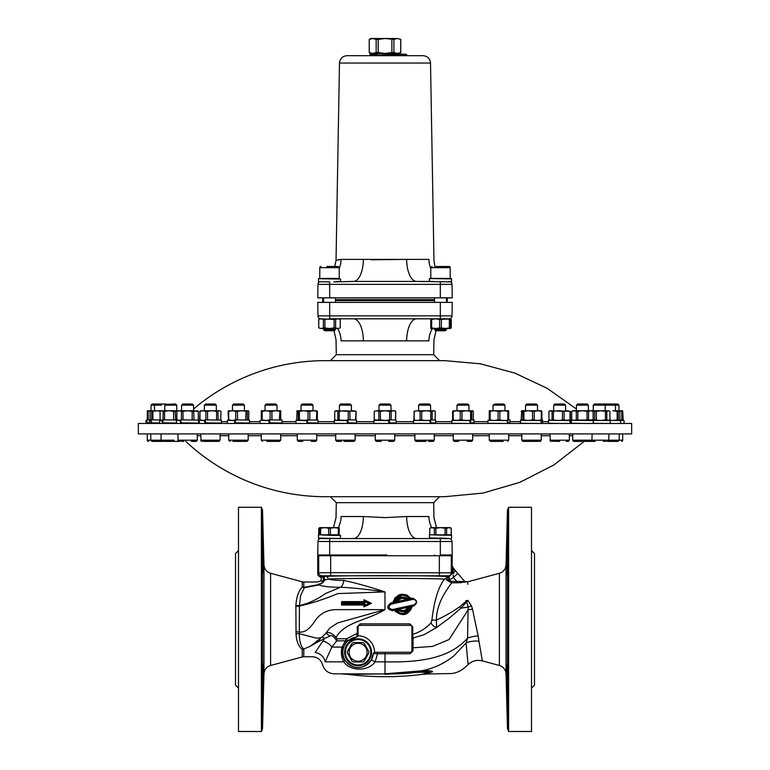 <?xml version="1.0" encoding="UTF-8"?>
<svg xmlns="http://www.w3.org/2000/svg" width="770" height="770" viewBox="0 0 770 770"><rect width="100%" height="100%" fill="white"/><g stroke="black" fill="none" stroke-linecap="round" stroke-linejoin="round"><path stroke-width="1.16" d="M347.578 420.025L343.728 420.458L347.463 420.458L347.694 419.852L348.213 422.855L347.405 422.855L351.389 423.057M270.395 422.855C279.26 422.98 279.664 423.096 271.627 423.221M277.595 423.048L276.988 423.096M205.426 420.025L202.914 420.458L199.969 419.862L199.969 411.334L202.914 410.747L205.869 411.334L205.869 419.862L205.157 419.852L205.629 422.855L216.341 423.144M162.98 420.025L161.642 420.458L160.073 419.862L160.073 411.334L161.642 410.747L163.211 411.334L162.903 422.855L176.503 423.067M181.104 420.025L179.15 420.458L176.859 419.862L176.859 411.334L179.15 410.747L181.451 411.334L181.451 419.862L180.748 419.852L181.171 422.855L193.549 423.163M235.206 420.025L232.213 420.458L228.7 419.862L228.7 411.334L232.213 410.747L235.736 411.334L235.736 419.862L235.023 419.852L235.533 422.855L244.437 423.125M307.143 420.458L307.557 422.855L313.005 423.077M388.908 420.025L385 420.458L388.667 420.458L389.129 419.852L389.61 422.855L388.85 422.855L390.977 423.038M452.798 571.706A5.977 3.523 139 0 0 452.866 567.779L454.531 569.704L452.106 565.912L452.106 573.621L451.307 572.822L451.307 555.757L452.269 555.757L452.106 565.912L453.309 573.621L452.106 573.621L449.122 576.615L445.994 578.203L448.275 576.615C442.086 575.527 346.346 575.325 325.7 576.355A2.676 2.483 -92.5 0 1 328.174 579.03C347.02 578.049 433.375 578.164 444.483 579.184L445.994 578.203M448.313 575.806A2.993 2.993 135 0 0 451.307 572.822L330.657 572.668L318.693 572.822L317.731 573.785L317.731 555.757L318.693 555.757L318.693 572.822A2.993 2.993 45 0 0 321.687 575.806L448.313 575.806L449.122 576.615L449.122 579.29A5.669 5.669 45 0 0 453.318 577.423L456.774 581.389L451.644 581.389L447.899 579.29L447.486 577.615M451.307 555.757L318.693 555.757M263.475 561.243L263.273 572.187L262.907 555.757C262.859 545.324 263.003 545.324 263.34 555.757L263.475 561.243M263.378 557.249L263.273 572.187M262.907 555.757C262.859 545.324 263.003 545.324 263.34 555.757M506.727 572.187L506.66 555.757C506.997 545.324 507.141 545.324 507.093 555.757L506.525 574.699M506.429 572.996L506.66 555.757C506.997 545.324 507.141 545.324 507.093 555.757M507.469 728.632L506.034 673.904L506.034 564.853L507.469 510.135L507.469 728.632L508.614 731.5L508.614 507.266L531.502 507.266L531.502 731.5L508.614 731.5M506.727 685.348L506.525 664.067C507.084 665.511 507.372 706.514 506.727 685.348L506.997 690.873M263.273 685.348C262.628 706.514 262.917 665.511 263.475 664.067L262.974 690.969M263.494 676.445L263.513 664.269M440.315 555.006L452.24 555.006A1.492 1.492 0 0 0 452.24 554.978L452.009 541.493L452.24 554.978L440.315 554.978L440.315 541.493L452.009 541.493A2.993 2.993 0 0 0 449.016 538.557L320.984 538.557A2.993 2.993 0 0 0 317.991 541.493A2.993 2.993 0 0 1 320.984 538.557L323.15 538.557M447.341 555.006L447.341 555.757M335.479 555.757L335.479 555.006M340.099 538.423L335.479 538.413M318.299 584.651A5.977 1.973 -98 0 0 318.78 584.969C323.881 586.615 331.148 587.366 340.571 587.221L325.344 593.593C317.028 599.551 308.404 603.536 299.443 605.547L300.666 595.547L304.362 587.731L318.78 584.969L322.649 582.361A5.977 5.534 147 0 1 318.78 584.035C316.72 581.34 316.72 581.34 318.78 584.035L318.299 584.651L303.794 587.385A5.977 5.121 0 0 1 302.244 587.212C298.616 590.821 296.498 596.875 295.873 605.374L296.046 633.941C296.402 641.054 298.471 646.232 302.244 649.476L302.244 656.964L270.597 665.482L270.597 573.284C266.536 571.937 264.322 569.126 263.966 564.853L263.966 673.904L262.531 728.632L262.531 510.135L261.386 507.266L261.386 731.5L238.498 731.5L238.498 507.266L261.386 507.266M364.816 55.69L360.331 55.69M451.249 528.239L451.249 534.823L446.61 534.823L446.61 528.239L448.91 527.643L451.249 528.239L450.209 527.643L430.776 527.643L429.747 528.239L429.785 534.823L429.747 528.239M446.61 534.823L429.785 534.823M435.897 534.823L435.897 528.239L434.376 528.239L434.376 534.823M446.61 528.239L445.089 528.239L445.089 534.823M451.21 528.239L451.21 534.823M435.897 528.239L440.498 527.643L445.089 528.239M429.785 528.239L432.086 527.643L434.376 528.239M433.019 534.909L440.498 535.092L433.019 534.909M446.475 538.394L429.439 537.903L429.429 534.909M446.475 538.326L440.498 538.086M451.557 538.269L451.557 535.285L440.498 535.092M432.124 537.98L434.915 538.557M330.417 496.698L336.298 502.675L433.703 502.675L439.583 496.698M439.583 360.658L433.703 354.681L336.298 354.681L330.417 360.658M370.803 53.448L369.225 52.543L369.273 39.405L372.719 38.5L376.164 39.405L376.164 52.543L378.176 52.543L378.176 39.405L385.029 38.5L397.32 38.5L400.775 39.405L400.775 52.543L397.32 53.448L393.903 52.543L393.903 39.405L397.32 38.5L400.775 39.405M400.727 39.405L400.727 52.543M369.225 52.543L369.225 39.405L370.803 38.5L385.029 38.5L393.903 39.405M391.892 39.405L391.892 52.543L393.903 52.543M376.164 39.405L378.176 39.405M391.892 52.543L385.029 53.448L378.176 52.543M376.164 52.543L372.719 53.448L369.273 52.543M452.24 297.846L452.009 284.361L452.24 297.846L329.685 297.846L329.685 284.361L452.009 284.361A2.993 2.993 90 0 0 450.623 281.897L450.7 281.936A2.993 2.993 90 0 1 452.009 284.361L452.24 297.846A1.492 1.492 -90 0 1 452.24 297.875A1.492 1.492 -90 0 0 452.24 297.846A1.492 1.492 -90 0 1 452.24 297.875A1.492 1.492 -90 0 0 452.24 297.846M432.644 278.432L429.429 278.528L429.429 281.425L416.541 281.425L433.76 281.435M340.561 281.425L336.557 281.425L340.571 281.425L340.571 279.087L318.443 278.711L318.443 281.704L329.502 281.887M371.381 259.798L406.637 259.394L363.363 259.394A22.426 9.914 -90 0 1 353.459 281.425L333.785 281.936M337.972 259.798L341.091 259.394A22.426 20.116 -90 0 1 339.224 268.451M363.363 259.394L341.091 259.394L336.038 260.481L334.681 266.478L338.02 266.478L326.913 266.478M353.459 281.425L416.541 281.425A22.426 9.914 -90 0 1 406.637 259.394L428.909 259.394A22.426 20.116 -90 0 0 430.776 268.451A22.426 20.116 90 0 1 428.909 259.394L428.919 259.394M428.909 259.394C435.628 260.626 435.628 260.626 428.909 259.394M449.016 281.425L450.142 281.647M434.896 266.478L433.962 260.481L430.517 63.034L339.483 63.034L336.038 260.481M390.929 55.69L379.995 55.69L391.593 55.69L390.881 54.795L406.656 54.795L405.857 54.198L389.957 54.198L405.857 54.198L407.455 55.69L400.698 55.69L423.048 55.69L346.952 55.69C342.477 56.114 339.984 58.568 339.483 63.034M317.76 297.846A1.492 1.492 -90 0 0 317.76 297.875L329.685 297.875L317.76 297.846L317.991 284.361L329.685 284.361L329.685 281.897M329.685 297.875L452.24 297.875M370.052 55.094L369.456 55.69L372.439 55.69L373.036 54.795L374.538 54.795L375.134 55.69L378.128 55.69L377.521 55.094L370.052 55.094L370.052 53.448L399.948 53.448L399.948 54.198L405.857 54.198M379.995 55.69L382.276 54.795L390.881 54.795L390.159 54.198L382.276 54.795M391.314 55.69L407.455 55.69M372.439 55.69L369.456 55.69M378.128 55.69L375.134 55.69M373.941 54.198L374.538 54.795L373.642 54.198L376.925 54.198L377.521 54.795L376.925 54.198M370.052 54.795L370.649 54.198L373.642 54.198L370.649 54.198L370.052 54.795L373.036 54.795L373.642 54.198L373.036 54.795M377.521 55.094L374.538 54.795M323.525 299.665L322.659 299.665L322.659 297.875L447.341 297.875L447.341 299.665L446.475 299.665M434.521 299.665L335.479 299.665M440.315 302.36L440.315 315.864L329.685 315.864L329.685 302.389L317.76 302.36A1.492 1.492 0 0 0 317.76 302.389L452.24 302.389A1.492 1.492 0 0 1 452.24 302.389L322.659 302.36L322.659 300.56L323.525 300.117M335.479 300.117L434.521 300.117M446.475 300.117L447.341 299.665M319.3 281.936A2.993 2.993 -90 0 0 317.991 284.361A2.993 2.993 -90 0 1 319.608 281.762L318.453 281.887M444.983 266.478L449.016 266.478L450.209 267.671L450.209 278.432L430.776 278.432L430.776 267.671L450.209 267.671A1.194 1.194 -90 0 0 449.016 266.478L436.012 266.478M434.646 278.586L451.557 278.711L451.557 281.704M448.91 328.521L450.209 328.521L450.209 318.809L451.249 319.396L451.249 327.924L451.249 319.396M451.21 327.924L450.209 328.328M450.209 319.001L451.21 319.396M429.429 278.528L451.557 278.904L451.557 281.887L416.541 281.425M450.614 281.897L440.315 281.704L440.315 297.875M434.521 329.608L435.666 330.753L445.329 330.753L446.475 329.608L434.521 329.608L434.521 328.521M434.521 302.36L434.521 297.875M451.547 281.887L450.7 281.936M434.472 278.48L440.498 278.711M341.091 340.841A22.426 20.116 -90 0 0 337.558 328.521A22.426 20.116 90 0 1 341.091 340.841C334.373 339.599 334.373 339.599 341.091 340.841L406.637 340.841A22.426 9.914 90 0 1 416.541 318.809L430.776 318.809L416.541 318.809L430.776 318.809L430.776 327.924L431.662 327.924L431.662 319.396L435.637 318.809L439.612 319.396L439.612 327.924L441.374 327.924L441.374 319.396L450.209 318.809M430.776 319.396L431.662 319.396M430.776 327.924L430.776 328.521L435.637 328.521L431.662 327.924M323.39 327.924L321.09 328.521L318.751 327.924L318.79 319.396L321.09 318.809L323.39 319.396L323.39 327.924L324.911 327.924L324.911 319.396L329.502 318.809L445.358 318.809L450.209 319.396M449.333 319.396L449.333 327.924L450.209 327.924M439.612 319.396L441.374 319.396M449.333 327.924L445.358 328.521L450.209 328.521L451.249 327.924M439.612 327.924L435.637 328.521L445.358 328.521L441.374 327.924M445.358 318.809L447.332 318.809M332.091 266.478L334.681 266.478M320.031 266.949L319.791 267.671A1.194 1.194 90 0 1 320.984 266.478L319.791 267.671L339.224 267.671L338.02 266.478M329.502 330.753L334.334 330.753L335.479 329.608L323.525 329.608L324.671 330.753L329.502 330.753M339.224 267.671L339.224 278.432L319.791 278.432L319.791 267.671M335.479 278.971L318.443 278.711M337.587 279L337.655 278.432M323.525 278.663L329.502 278.904M318.751 327.924L318.751 319.396L319.791 318.809L334.103 319.396L334.103 327.924L335.624 327.924L335.624 319.396L337.914 318.809L340.253 319.396L340.253 327.924L337.914 328.521L340.253 327.924M340.215 319.396L340.215 327.924M334.103 319.396L335.624 319.396M323.39 319.396L324.911 319.396M334.103 327.924L329.502 328.521L337.914 328.521L335.624 327.924M318.79 327.924L321.09 328.521L329.502 328.521L324.911 327.924M334.17 318.809L336.346 318.809M452.24 302.389L452.009 315.864L440.315 315.864L440.315 318.809M317.76 302.389L317.991 315.864A2.993 2.993 0 0 0 320.984 318.809L320.984 318.809M449.786 318.703A2.993 2.993 0 0 0 452.009 315.864A2.993 2.993 0 0 1 449.016 318.809L449.016 318.809M428.919 340.841L428.909 340.841C435.628 339.599 435.628 339.599 428.909 340.841A22.426 20.116 90 0 1 432.442 328.521M363.363 340.841A22.426 9.914 90 0 0 353.459 318.809L339.224 318.809L340.253 319.396M446.85 302.36L447.341 300.56L446.475 300.56M322.659 300.56L323.525 300.56M335.479 300.56L434.521 300.56M607.751 441.393L618.031 441.393L619.224 440.19L572.716 440.19L572.716 433.914M608.675 404.019L594.392 404.019L593.247 405.164L618.955 405.164L617.809 404.019L608.675 404.019M619.378 420.372L618.281 419.862L618.281 411.334L617.155 411.334L617.155 419.862L613.546 420.439M618.281 419.862L617.155 419.862M608.945 410.747L572.716 410.747L571.687 411.334L571.715 419.862L571.687 411.334M618.281 411.334L619.08 410.747L612.833 410.747L617.155 411.334M623.19 420.507L622.689 410.747L619.08 410.747L619.879 411.334L619.879 419.852M617.829 410.747L619.879 411.334M611.688 420.41L610.283 420.247M619.08 420.458L615.49 420.458M619.763 420.025L620.331 419.852L620.312 420.555M610.283 420.401L620.572 420.574L620.572 423.452L613.055 423.452M589.81 441.393L578.693 441.393L589.81 441.393M580.012 404.019L577.596 404.019L576.451 405.164L588.415 405.164L587.269 404.019L580.012 404.019M577.837 419.862L577.837 411.334L576.316 411.334L576.316 419.862L575.055 420.333L581.263 420.42L576.316 419.862M584.854 420.458L592.804 420.025L590.85 420.458L588.55 419.862L588.55 411.334L587.029 411.334L587.029 419.862L581.263 420.42M588.55 419.862L587.029 419.862M571.715 411.334L574.016 410.747L576.316 411.334M577.837 411.334L582.428 410.747L587.029 411.334M588.55 411.334L590.85 410.747L593.141 411.334L593.141 419.852M592.149 410.747L593.141 411.334M572.572 420.218L571.715 419.862M572.774 420.276L575.055 420.333M592.804 420.025L593.497 419.871L593.343 422.884L593.381 419.852L571.532 420.228L593.266 420.593L593.352 423.452L583.872 423.452M572.264 420.199L571.369 420.247L571.369 423.24L582.428 423.423M521.819 433.914L541.252 433.914L541.252 440.19L521.819 440.19L521.819 433.914M537.017 441.393L531.56 441.393L537.017 441.393C542.147 441.046 539.106 442.307 541.252 440.19M527.286 441.393L531.56 441.393L527.286 441.393M527.835 404.019L526.709 404.019L525.563 405.164L537.518 405.164L536.372 404.019L527.835 404.019M522.329 420.333L527.113 420.42L523.898 419.862L523.898 411.334L522.772 411.334L522.772 419.862L521.175 419.862L521.675 410.833M523.898 419.862L522.772 419.862M534.264 419.862L534.264 411.334L532.532 411.334L532.532 419.862L528.923 420.439L537.787 420.458L532.532 419.862M521.175 411.334L521.973 410.747L522.772 411.334M523.898 411.334L528.22 410.747L521.973 410.747M534.264 411.334L537.787 410.747L528.22 410.747L532.532 411.334M541.406 410.833L537.787 410.747L541.3 411.334L541.3 419.852L537.787 420.458L540.781 420.025M541.897 419.881L541.907 411.334L541.3 411.334M541.907 411.334L541.108 410.747M527.113 420.42L528.923 420.439M521.492 420.237L520.472 420.285L520.472 423.279L541.204 423.452L540.954 420.593L530.694 420.458M541.531 422.855L542.6 422.903L542.6 419.91L541.3 419.852L541.156 422.855M520.472 420.285L531.541 420.478M542.6 422.903L541.166 422.961M458.429 404.019L456.995 405.164L468.949 405.164L467.804 404.019L458.429 404.019M453.203 419.862L453.203 411.334L452.606 411.334L452.606 419.862L455.83 420.42L452.606 419.862M461.981 419.862L461.981 411.334L460.248 411.334L460.248 419.862L457.303 420.439L466.293 420.458L460.248 419.862M471.76 419.881L471.74 411.334L472.539 410.747L473.338 411.334L473.252 419.987M453.405 410.747L452.606 411.334M453.203 411.334L456.726 410.747L453.106 410.833M461.981 411.334L466.293 410.747L456.726 410.747L460.248 411.334M472.838 410.833L466.293 410.747L470.614 411.334L470.614 419.862M471.74 411.334L470.614 411.334M472.539 410.747L473.338 411.334M455.83 420.42L457.303 420.439M469.498 420.458L466.293 420.458L469.498 420.458M471.74 419.862L470.903 419.862M469.969 420.025L474.031 419.958L474.031 422.942L470.162 423.048M459.834 420.458C455.118 420.372 455.147 420.285 459.911 420.199M452.972 420.276L451.913 420.333L451.913 423.317L470.22 423.452L469.825 420.593L459.95 420.458M470.364 419.852L470.749 422.855L470.133 422.855M451.913 420.333L462.972 420.516M470.749 422.855L474.031 422.942M394.721 433.914L394.721 440.19L375.279 440.19L375.279 433.914M390.977 405.164L389.832 404.019L380.168 404.019L379.023 405.164L390.977 405.164L390.977 410.747M390.977 422.932L390.977 423.452M375.125 420.372L374.249 419.862L374.249 411.334L376.588 410.747L374.249 411.334L374.249 419.862L385 420.458L380.409 419.862L376.963 420.439M380.409 419.862L380.409 411.334L378.878 411.334L378.878 419.862M391.16 419.881L391.122 411.334L393.412 410.747L395.713 411.334L395.462 419.987M380.409 411.334L385 410.747L376.588 410.747L378.878 411.334M395.578 419.958L395.751 411.334L394.721 410.747L385 410.747L389.591 411.334L389.591 419.862M391.122 411.334L389.591 411.334M391.122 419.862L389.822 419.862M375.038 420.314L373.941 420.372L373.941 423.365L376.867 423.452L388.946 423.452L388.475 420.593L380.159 420.458M389.129 419.852L396.059 419.997L396.059 422.99L390.977 423.105M373.941 420.372L385 420.555M389.61 422.855L396.059 422.99M311.86 404.019L302.196 404.019L301.051 405.164L313.005 405.164L311.86 404.019M297.162 420.372L296.662 419.862L297.162 410.833M299.386 419.862L299.386 411.334L298.26 411.334L298.26 419.862L297.586 420.439L303.707 420.458L298.26 419.862M317.288 420.016L317.394 411.334L316.797 411.334L316.412 419.987M317.394 419.862L316.797 419.862M296.662 411.334L297.461 410.747L298.26 411.334M299.386 411.334L303.707 410.747L297.461 410.747M309.819 419.881L309.752 411.334L313.275 410.747L303.707 410.747L308.019 411.334L308.019 419.862M309.752 411.334L308.019 411.334M317.394 411.334L316.595 410.747M316.894 410.833L313.275 410.747L316.797 411.334M297.586 420.439L296.662 419.862M307.394 420.458L303.707 420.458L307.394 420.458M309.752 419.862L308.144 419.862M307.374 420.025L318.087 420.035L318.087 423.028L313.005 423.144M297.133 420.353L295.969 420.41L295.969 423.404L296.816 423.452L307.201 423.452L306.624 420.593C298.673 420.468 298.635 420.353 306.498 420.237M307.394 419.852L307.557 422.855M295.969 420.41L306.701 420.593M307.923 422.855L318.087 423.028M232.983 441.393L246.978 441.393L232.983 441.393M243.291 404.019L233.628 404.019L232.482 405.164L244.437 405.164L243.291 404.019M248.325 410.833L248.825 411.334L248.643 420.102M247.343 420.016L247.228 411.334L248.027 410.747L248.825 411.334M228.7 411.334L228.093 411.334L228.594 420.372M228.7 419.862L228.093 419.862M247.228 411.334L246.102 411.334L245.63 419.987M247.228 419.862L246.102 419.862M228.892 410.747L228.093 411.334M237.468 419.862L235.832 419.862L237.545 419.881L237.468 411.334L241.78 410.747L228.594 410.833M237.468 411.334L235.736 411.334M248.027 410.747L241.78 410.747L246.102 411.334M228.757 420.439L231.635 420.458M237.545 419.881L238.459 419.891M235.129 420.458L232.213 420.458M234.84 423.452L234.369 420.593L235.832 420.593M236.207 422.855L236.303 423.452M231.895 420.458L235.148 420.574M235.023 419.852L249.519 420.083L249.519 423.067L244.437 423.192M228.632 420.401L234.369 420.593M238.459 422.884L249.528 423.067M227.4 423.442L227.4 420.458M192.404 404.019L182.731 404.019L181.585 405.164L193.549 405.164L192.404 404.019M194.011 420.016L193.684 411.334L197.284 410.747L198.314 411.334L198.285 419.862L197.746 420.102M198.314 411.334L198.285 419.862M182.971 419.862L181.528 419.862L183.048 419.881L182.971 411.334L187.572 410.747L198.285 411.334M176.859 419.862L176.859 411.334M193.684 411.334L192.163 411.334L192.163 419.862L191.663 419.987M193.684 419.862L192.163 419.862M192.163 411.334L187.572 410.747L147.311 410.747L147.311 419.862L150.15 419.91M182.971 411.334L181.451 411.334M180.825 420.458L176.821 419.862M183.048 419.881L187.562 419.939M187.572 410.747L194.406 410.747M180.594 423.452L180.209 420.593L180.844 420.593M183.337 422.874L183.414 423.452M180.748 419.852L198.631 420.122L198.631 423.115L193.549 423.231M177.812 420.439L180.209 420.593M187.572 422.923L198.631 423.115M174.097 440.19L150.776 440.19L151.969 441.393L162.249 441.393M165.319 404.019L152.191 404.019L151.045 405.164L161.527 405.164M151.594 420.025L150.92 420.458L150.121 419.862L150.121 411.334L150.92 410.747L151.719 411.334L151.719 419.862L161.007 419.987M150.121 411.334L150.92 410.747M152.922 419.881L152.845 411.334L151.719 411.334M152.845 411.334L157.167 410.747L160.073 411.334M150.997 423.452L150.747 420.593L149.428 420.536L150.622 420.372M150.92 420.458L150.121 419.862M152.845 419.862L151.777 419.862M159.708 422.961L151.392 422.855L151.103 419.852L151.719 419.862M154.789 422.903L154.837 423.452M151.103 419.852L160.227 419.977M183.828 441.393L178.14 440.979L177.851 433.914M620.466 420.458L622.689 420.025M620.312 420.458L624.037 420.555L624.037 423.452M622.689 411.334L621.813 411.334L621.813 419.862L620.322 420.218M622.689 419.862L621.813 419.862M619.398 410.833L621.813 411.334M619.224 433.914L619.224 440.19L622.689 440.19A1.194 1.194 0 0 1 621.496 441.393M179.294 441.393L174.828 441.393L179.294 441.393M161.055 433.914L161.055 440.267L161.787 441.297L179.044 441.393L164.742 441.393M150.776 433.914L150.776 440.19L147.311 440.19A1.194 1.194 0 0 0 148.504 441.393M148.254 419.881L148.187 411.334L147.311 411.334M148.187 411.334L150.602 410.833M148.187 419.862L147.349 419.862M146.81 420.593L146.695 423.452M149.428 422.894L146.974 422.855L146.762 419.852L147.311 419.852M146.762 419.852L150.16 419.919M165.945 404.019L164.799 405.164L176.754 405.164L175.608 404.019L165.627 404.327M175.676 420.016L175.262 411.334L173.616 411.334L173.616 419.862L173.115 419.987M175.262 419.862L173.616 419.862M161.642 410.747L160.43 411.103M164.559 419.862L164.559 411.334L163.211 411.334M164.559 411.334L169.082 410.747L173.616 411.334M175.262 411.334L178.216 410.747M162.614 420.458L159.717 420.516L162.095 420.593L162.412 423.452M161.055 420.458L160.073 419.862M164.636 419.881L170.767 419.958M164.347 410.747L169.082 410.747M162.634 420.593L162.095 420.593M165.733 422.894L165.8 423.452M162.537 419.852L177.1 420.025M170.776 422.942L176.503 423.009M203.838 441.393L210.345 441.393L201.134 441.152L200.643 433.914M215.196 404.019L205.532 404.019L204.377 405.164L216.341 405.164L215.196 404.019M221.067 411.334L219.488 410.747L221.067 411.334L220.701 420.102M199.969 411.334L199.661 419.862L200.643 420.458L205.244 420.458M218.141 420.016L217.92 411.334L216.572 411.334L216.572 419.862L216.081 419.987M217.92 419.862L216.572 419.862M207.525 419.862L205.956 419.862L207.602 419.881L207.525 411.334L212.048 410.747L200.643 410.747L199.661 411.334M207.525 411.334L205.869 411.334M217.92 411.334L219.488 410.747L212.048 410.747L216.572 411.334M207.602 419.881L210.364 419.91M212.048 410.747L217.198 410.747M204.984 423.452L204.551 420.593L205.272 420.593M207.063 422.865L207.159 423.452M203.838 420.458L205.263 420.555M205.157 419.852L221.423 420.102L221.423 423.086L216.341 423.211M200.575 420.42L204.551 420.593M210.364 422.903L221.423 423.086M266.757 441.393L279.529 441.393L266.757 441.393M275.843 404.019L266.179 404.019L265.034 405.164L276.988 405.164L275.843 404.019M262.175 419.862L262.175 411.334L261.3 411.334L261.3 420.439L266.15 420.458L261.3 419.862M280.732 420.016L280.732 411.334L279.847 411.334L279.414 419.987M280.732 419.862L279.847 419.862M262.175 411.334L266.15 410.747L261.3 410.747L261.3 411.334M271.897 411.334L275.872 410.747L266.15 410.747L270.135 411.334L270.135 419.862L271.964 419.881L271.897 411.334L270.135 411.334M280.732 411.334L280.732 410.747L275.872 410.747L279.847 411.334M269.538 420.025L266.15 420.458L269.558 420.458M271.897 419.862L270.231 419.862M269.452 419.852L282.08 420.064L282.08 423.048L269.981 422.855L269.452 419.852L270.135 419.862M264.591 420.458L269.471 420.593L269.962 423.452M269.471 420.593L268.769 420.593L269.269 423.452M261.3 420.372L268.769 420.593M282.08 423.048L276.988 423.173M259.952 420.43L260.221 423.452M343.93 441.393L349.464 441.393L343.93 441.393M350.244 404.019L340.581 404.019L339.435 405.164L351.389 405.164L350.244 404.019M336.634 420.333L334.709 419.862L334.709 411.334L335.691 410.747L337.857 411.334L337.857 419.862L336.538 420.439L343.728 420.458L337.857 419.862M339.204 419.862L339.204 411.334L337.857 411.334M355.894 420.016L356.115 411.334L355.49 419.987M334.709 411.334L336.278 410.747L348.252 411.334L348.252 419.862M339.204 411.334L343.728 410.747L355.807 411.334M349.955 419.881L349.907 411.334L348.252 411.334M349.907 411.334L352.853 410.747L356.115 411.334M336.538 420.439L334.709 419.862M349.907 419.862L348.425 419.862M347.511 423.452L347.01 420.593L334.353 420.391L334.353 423.385L347.511 423.452M343.747 420.237C336.779 420.353 337.578 420.468 346.154 420.593M347.694 419.852L356.472 420.016L356.472 423.009L351.389 423.125M335.489 420.333L334.353 420.391M348.213 422.855L356.472 423.009M426.07 441.393L416.07 441.393L426.07 441.393M419.823 404.019L418.611 405.164L430.565 405.164L429.419 404.019L419.823 404.019M414.193 419.862L414.193 411.334L413.885 419.862L416.397 420.42L413.885 419.862M421.748 419.862L421.748 411.334L420.093 411.334L420.093 419.862L417.629 420.439L426.272 420.458L420.093 419.862M432.172 419.881L432.143 411.334L433.722 410.747L435.291 411.334L435.117 419.987M414.193 411.334L417.147 410.747L413.885 411.334M421.748 411.334L426.272 410.747L417.147 410.747L420.093 411.334M435.291 411.334L434.309 410.747L426.272 410.747L430.796 411.334L430.796 419.862M432.143 411.334L430.796 411.334M416.397 420.42L417.629 420.439M429.756 420.458L426.272 420.458L429.756 420.458M432.143 419.862L431.065 419.862M430.122 420.025L435.647 419.977L435.647 422.971L430.565 423.086M414.587 420.295L413.529 420.353L413.529 423.336L430.266 423.452L429.833 420.593L420.593 420.458M430.43 419.852L430.873 422.855L430.18 422.855M413.529 420.353L424.588 420.536M430.873 422.855L435.647 422.971M503.243 441.393L490.471 441.393L503.243 441.393M494.802 404.019L493.012 405.164L504.966 405.164L503.821 404.019L494.802 404.019M490.153 419.862L490.153 411.334L489.268 411.334L489.268 420.333L493.118 420.42L489.268 419.862M499.865 419.862L499.865 411.334L498.103 411.334L498.103 419.862L494.783 420.439L503.85 420.458L498.103 419.862M490.153 411.334L494.128 410.747L489.268 410.747L489.268 411.334M499.865 411.334L503.85 410.747L494.128 410.747L498.103 411.334M508.7 419.881L508.7 410.747L503.85 410.747L507.825 411.334L507.825 419.852M508.7 411.334L507.825 411.334M493.118 420.42L494.783 420.439M506.66 420.458L503.85 420.458L506.66 420.458M508.7 419.862L508.142 419.862M507.228 420.025L510.048 419.939L510.048 422.923L507.526 423.009M489.268 420.247L487.93 420.305L487.92 423.298L507.574 423.452L507.247 420.593L497.025 420.458M507.69 419.852L508.007 422.855L507.507 422.855M487.93 420.305L498.989 420.497M508.007 422.855L510.048 422.923M559.655 441.393L550.406 441.152L549.924 433.914M556.527 404.019L554.804 404.019L553.659 405.164L565.623 405.164L564.468 404.019L556.527 404.019M550.348 420.218L548.933 419.862L548.933 411.334L549.924 410.747L552.08 411.334L552.08 419.862L551.214 420.333L556.797 420.42L552.08 419.862M553.428 419.862L553.428 411.334L552.08 411.334M560.146 420.458L569.598 420.025L567.086 420.458L564.131 419.862L564.131 411.334L562.475 411.334L562.475 419.862L560.088 420.458M564.131 419.862L562.475 419.862M548.933 411.334L550.512 410.747L562.475 411.334M553.428 411.334L557.952 410.747L570.031 411.334L570.031 419.852M564.131 411.334L567.086 410.747L570.031 411.334M551.214 420.333L548.933 419.862M570.339 419.862L570.339 411.334M556.797 420.42L558.693 420.439M569.598 420.025L570.705 419.891L570.705 422.884L570.06 422.923M559.636 423.442L570.089 423.452L569.916 420.593L548.577 420.266L548.577 423.259L559.944 423.452M570.156 419.852L570.06 422.855M549.501 420.218L548.577 420.266M586.172 441.393L591.861 440.979L592.149 433.914L608.945 433.914L608.685 440.941L603.285 441.393M595.172 441.393L590.956 441.393M596.384 419.862L596.384 411.334L594.738 411.334L594.738 419.862L593.112 420.333L599.763 420.42L594.738 419.862M603.488 420.458L609.696 420.025L608.358 420.458L606.789 419.862L606.789 411.334L605.441 411.334L605.441 419.862L601.659 420.439M606.789 419.862L605.441 419.862M591.784 410.747L594.738 411.334M596.384 411.334L600.918 410.747L605.441 411.334M606.789 411.334L608.358 410.747L609.927 411.334L609.927 419.852M600.918 410.747L605.653 410.747M593.352 423.336L610.292 423.452L610.283 419.852L608.945 420.458M599.224 423.404L601.755 423.452M610.292 423.452L610.292 422.451M593.497 420.343L610.283 420.593M385 423.452L631.66 423.452L631.66 433.914L138.34 433.914L138.34 423.452L385 423.452M576.451 409.024L547.278 388.369L514.938 373.132L480.432 363.806L444.829 360.658L325.171 360.658A203.309 203.309 0 0 0 193.549 409.024M584.218 441.393L553.948 464.926L519.798 482.367L482.973 493.089L444.8 496.698L325.2 496.698A203.376 203.376 0 0 1 185.782 441.393M449.786 538.654A2.993 2.993 0 0 1 452.009 541.493M353.459 538.557L335.855 538.557L353.459 538.557A22.426 9.914 90 0 0 363.363 516.526L341.091 516.526A22.426 20.116 -90 0 1 338.242 527.643M449.016 538.557L449.016 538.557A22.426 20.116 -90 0 1 446.571 538.394M431.758 527.643A22.426 20.116 -90 0 1 428.909 516.526C435.628 517.758 435.628 517.758 428.909 516.526L406.637 516.526A22.426 9.914 -90 0 0 416.541 538.557L434.145 538.557M406.637 516.526L385 517.613L363.363 516.526M323.525 538.374A22.426 20.116 -90 0 1 320.984 538.557M341.091 516.526C334.373 517.758 334.373 517.758 341.091 516.526M386.858 554.978L317.76 555.006A1.492 1.492 0 0 1 317.76 554.978L317.991 541.493L440.315 541.493L440.315 538.557M451.557 538.086L451.557 535.092L447.967 534.996M339.224 528.239L339.224 527.643L334.363 527.643L339.224 528.239L339.224 534.823L318.751 534.823L318.751 528.239L319.791 527.845M318.79 534.823L318.79 528.239M321.109 538.355L318.443 538.269M330.388 534.823L330.388 528.239L334.363 527.643L319.791 527.643L319.791 534.823M320.667 534.823L320.667 528.239L319.791 528.239M338.338 528.239L338.338 534.823M330.388 528.239L328.626 528.239L328.626 534.823M320.667 528.239L324.642 527.643L328.626 528.239M322.033 534.823L329.502 535.285L322.033 534.996M336.981 535.371L336.981 534.823M335.479 538.509L318.453 538.086L318.443 535.092M340.35 538.48L340.571 535.468L329.502 535.285M340.571 538.461L329.502 538.269M367.059 652.267A8.971 8.971 0 0 0 353.603 644.5A8.971 8.971 0 0 0 353.603 660.034A8.971 8.971 0 0 0 367.059 652.267M347.366 651.42L351.996 643.402A10.761 10.761 0 0 1 353.459 642.555L362.718 642.555A10.761 10.761 0 0 1 364.191 643.402L368.82 651.42A10.761 10.761 0 0 1 368.82 653.124L364.191 661.141A10.761 10.761 0 0 1 362.718 661.988L353.459 661.988A10.761 10.761 0 0 1 351.996 661.141L347.366 653.124A10.761 10.761 0 0 1 347.366 651.42L351.996 643.402M351.996 661.141L347.366 653.124M362.718 661.988L353.459 661.988M370.803 652.267A12.705 12.705 0 0 1 351.736 663.278A12.705 12.705 0 0 1 351.736 641.266A12.705 12.705 0 0 1 370.803 652.267M371.544 652.267A13.456 13.456 0 0 0 351.361 640.621A13.456 13.456 0 0 0 351.361 663.923A13.456 13.456 0 0 0 371.544 652.267M368.82 653.124L364.191 661.141M364.191 643.402L368.82 651.42M353.459 642.555L362.718 642.555M453.78 655.963L466.052 642.94L468.102 664.529C472.203 660.833 476.948 659.611 482.328 660.881L478.969 641.218A14.948 7.921 -2.3 0 0 466.043 642.931L467.583 638.06C449.555 658.706 419.044 662.575 385 661.844L385 673.808L421.065 670.863C432.952 668.793 443.857 663.827 453.78 655.963M329.695 636.126C330.734 635.038 332.293 635.539 334.353 637.647A5.977 0.703 174.8 0 0 336.124 637.31C344.902 621.765 366.385 620.889 385 609.628L337.693 622.92L329.801 628.079L325.739 633.441A5.977 2.041 -134.6 0 1 329.695 636.126L324.613 638.474L315.142 652.556C311.407 658.109 311.407 658.109 315.142 652.556A10.462 8.942 -148.7 0 1 325.123 661.844C321.687 665.636 321.687 665.636 325.123 661.844L331.86 647.079L336.673 640.832A5.977 4.687 90 0 0 336.971 638.754L336.124 637.31C331.668 632.805 328.203 631.515 325.739 633.441L322.062 636.934A5.977 2.185 -131.3 0 1 324.613 638.474L316.73 642.536L320.715 638.186L310.339 646.213L316.576 642.632M343.661 580.407A7.479 5.044 91.9 0 1 340.571 587.221C353.853 587.905 368.666 589.474 385 591.918C369.427 586.779 355.644 582.938 343.661 580.407C336.817 580.465 331.658 580.003 328.174 579.03L324.478 580.234A7.479 7.238 -57.2 0 1 322.755 582.697A5.977 5.65 -179.1 0 1 318.799 584.093M337.77 593.593L385 591.918L385 609.628L336.663 609.628C328.434 609.648 321.841 612.574 316.874 618.406C312.456 624.46 307.355 632.998 299.318 632.035L299.414 606.057C311.706 603.314 324.488 599.156 337.77 593.593M295.844 606.163A5.977 1.983 178.9 0 0 299.414 606.057L299.443 605.547A5.977 2.233 -175.7 0 1 295.873 605.374M322.649 582.361L321.706 581.167L322.649 582.361A7.479 6.911 148 0 0 324.286 580.243L324.478 580.234A2.676 2.57 86.5 0 0 322.091 576.538L319.627 576.566A2.993 2.993 135 0 1 317.731 573.785M321.581 581.167L324.286 580.243A2.676 2.502 87.4 0 0 321.966 576.547M368.561 603.305L370.052 603.314L364.942 604.989L364.942 603.834L364.441 604.421L364.942 603.834L342.448 603.824L342.448 602.775L364.942 602.785L363.94 601.601L364.441 602.188L342.015 602.169L342.015 604.46L364.441 604.431L364.441 605.923L370.052 603.314L364.441 600.696L364.942 602.785L364.441 602.198L364.942 602.785L364.942 601.63L368.561 603.305L364.942 601.63L363.94 599.763L363.94 601.601L341.591 601.62L341.591 605.037L363.94 605.028L363.94 606.866L371.535 603.314L363.94 599.763L364.441 600.677M403.567 597.751L406.252 598.713L405.934 599.349L410.439 598.309C403.239 591.841 397.378 593.141 392.844 602.217L397.647 601.178C399.976 598.155 402.739 597.539 405.934 599.349L406.656 598.078C403.085 596.336 399.957 597.019 397.243 600.109L394.846 600.619C398.716 594.873 403.403 593.853 408.918 597.578L406.348 598.713L409.842 597.915L402.768 594.71L393.797 601.428L397.474 600.648L397.243 600.109M392.844 602.217L394.846 600.619M395.77 610.937L402.854 614.142L395.01 611.072L400.131 609.965L399.514 610.783C403.182 612.525 406.281 611.852 408.812 608.752L411.055 608.252C407.542 613.998 402.903 615.009 397.137 611.293L399.514 610.783L399.476 610.148L395.819 610.937L397.137 611.293M395.01 611.072C402.623 616.934 408.302 615.461 412.046 606.644L407.59 607.684C405.694 610.418 403.211 611.178 400.131 609.965L399.399 610.148M399.938 595.191L400.641 594.989M403.567 594.738L402.546 594.729M359.388 605.037L341.591 605.037L342.015 604.46L364.441 604.421L364.441 605.913L364.942 604.989M342.448 602.775L342.015 602.188M342.448 603.824L342.015 604.402M364.441 605.923L363.94 606.866L364.441 605.923M364.441 604.421L361.919 605.028M371.535 603.314L370.052 603.314M342.015 604.46L341.591 605.037M407.59 607.684L408.812 608.752M403.47 611.13L412.046 606.644L411.681 607.434L408.264 608.213L403.008 611.149L399.505 610.167L403.008 611.149M409.698 597.934L410.439 598.309M393.749 601.428L402.768 594.71M397.647 601.178L397.416 600.648M416.503 600.995L412.441 598.146L390.775 602.968C386.357 606.616 386.896 609.195 392.411 610.716L413.894 605.903L416.512 603.025M411.055 608.252L411.719 607.501C410.179 611.746 407.224 613.96 402.854 614.142L411.603 607.694M392.344 609.542C388.388 608.493 387.993 606.693 391.17 604.132L413.326 599.32C416.83 600.369 417.176 602.169 414.385 604.729L392.344 609.542L392.402 610.129L414.212 605.316C417.561 602.207 417.138 600.013 412.951 598.733L390.987 603.555L413.567 598.656C417.427 600.841 417.638 603.064 414.241 605.307L414.212 605.316M409.813 597.934L408.918 597.578M395.732 610.937L402.075 614.104M394.538 598.309L400.053 594.488L406.541 594.844L411.093 598.463M445.464 575.806L435.531 575.806L445.464 575.806M329.502 575.719L334.469 575.806L329.502 575.719M464.791 581.504L457.832 573.496L464.791 581.494L456.774 581.389L456.774 582.851L465.917 582.014A1.492 1.492 -41 0 1 464.791 581.504L467.756 581.812L467.785 584.315M457.669 573.303L454.531 569.704L457.669 573.303M452.924 567.856A2.676 2.676 -131 0 1 452.269 566.094M321.687 575.806L320.897 576.595A2.676 2.483 -92.5 0 1 322.938 580.821M270.597 573.284L302.244 581.802L302.244 587.212A5.977 5.063 -139 0 0 304.362 587.731A5.977 2.926 70.2 0 1 303.794 587.385L303.794 582.005L317.221 582.005L320.31 581.148C321.822 579.358 321.591 577.837 319.627 576.566M453.193 575.2L453.318 577.423L457.832 573.496M453.309 573.621A5.977 2.368 -41 0 0 454.531 569.704L454.945 570.175M463.684 581.629L464.762 581.523M472.491 609.137L471.481 605.807A14.948 6.141 -19.7 0 1 468.16 607.01L467.583 638.06A14.948 5.371 -10.8 0 1 478.132 635.914L472.491 609.137A14.948 4.36 -6.9 0 1 468.199 609.763L449.025 639.591L432.509 646.396L413.018 647.801L413.076 637.974L424.049 634.721L436.58 627.502L436.446 620.071L431.874 620.177L430.979 622.92C426.311 628.156 420.228 631.968 412.73 634.345L412.73 626.857L409.813 623.864L360.187 623.864L357.27 626.857L357.27 633.267L346.664 638.754L342.024 647.079C340.754 652.421 341.341 657.349 343.786 661.844A3.735 1.502 149.8 0 0 344.575 659.996C342.477 656.367 341.976 652.392 343.064 648.08A3.735 0.924 15.8 0 0 342.024 647.079L331.86 647.079A10.462 5.688 -155.9 0 0 322.996 641.015M478.969 641.218L478.132 635.914M482.03 659.986L482.328 660.881L499.403 665.482C503.465 666.83 505.678 669.64 506.034 673.904M467.948 600.465C467.708 576.008 467.708 576.008 467.948 600.465L465.994 600.59C466.254 576.249 466.254 576.249 465.994 600.59L465.715 601.649L466.784 602.092L468.16 607.01L460.903 608.194L467.948 600.465L471.769 606.442M334.353 637.647L336.673 640.832L345.817 640.832A3.735 0.683 41.5 0 1 346.394 641.997L346.991 641.372A3.735 1.848 45 0 0 346.664 638.754L336.971 638.754M465.715 601.649L459.671 606.75L460.903 608.194L449.074 618.272L436.58 627.502A5.977 3.571 40.9 0 1 430.979 622.92M459.671 606.75C452.462 611.852 444.723 616.298 436.446 620.071C436.263 601.899 449.228 586.653 451.644 582.851L451.644 581.389M322.062 636.934L321.042 637.81L316.518 638.157L299.328 633.71L299.318 632.035A5.977 1.887 -179 0 0 295.969 631.958M302.244 649.476L303.611 649.062C300.666 645.847 299.241 640.727 299.328 633.71A5.977 2.339 174.7 0 0 296.046 633.941M303.794 649.014L310.339 646.213L303.794 649.014L303.794 656.752L312.399 656.752C317.606 657.089 320.994 659.736 322.563 664.712C324.314 670.304 328.116 673.336 333.968 673.808L385 673.943L333.968 673.808M427.956 673.943L422.422 674.337A298.981 298.981 0 0 1 347.549 674.337L385 673.943C397.609 674.077 408.1 673.529 416.464 672.306L420.68 671.498C427.244 669.784 437.062 671.296 430.247 672.393C427.09 673.432 426.33 673.952 427.966 673.943L450.845 673.548C456.649 673.336 462.395 670.324 468.102 664.529M416.464 672.306A50.83 32.34 -102.6 0 1 418.149 672.306C422.008 671.584 432.134 671.45 428.832 672.306L422.422 674.337L428.832 672.306A50.83 24.688 78.7 0 1 430.247 672.393M445.782 578.443L446.648 580.041L451.644 582.851L461.403 582.669M444.473 579.184C438.4 586.884 434.193 600.552 431.874 620.177M446.648 580.041L449.122 579.29M325.123 661.844L343.786 661.844C350.254 671.517 368.493 671.556 375.134 661.844L377.512 653.769L410.064 653.749L413.018 650.765L413.018 647.801L411.911 647.791M410.064 653.749L410.41 652.267L374.538 652.286L373.296 653.634L371.313 659.967L375.134 661.844L385 661.844L385 652.267M371.313 659.967C362.593 670.218 353.68 670.227 344.575 659.996M343.064 648.08L346.394 641.997M374.807 652.267A1.492 1.492 -90 0 0 373.325 653.634L373.325 653.634A15.265 15.265 0 0 1 357.636 667.532A15.265 15.265 0 0 1 342.833 652.719A15.265 15.265 0 0 1 356.731 637.059L358.069 635.827L358.089 626.857A1.492 1.492 0 0 1 359.59 625.365L410.41 625.365A1.492 1.492 0 0 1 411.911 626.857L411.911 650.775A1.492 1.492 0 0 1 410.41 652.267M346.991 641.372L356.731 637.059M373.325 653.634L377.512 653.769L377.329 652.267M411.911 637.146A1.492 0.847 180 0 0 413.076 637.974L412.73 634.345L411.911 634.345M358.089 633.267L357.27 633.267L356.731 636.906A1.492 1.492 -0 0 0 358.089 635.414M360.187 623.864A1.492 0.606 -90 0 1 359.59 625.365M410.41 625.365A1.492 0.606 90 0 1 409.813 623.864M358.069 635.827L358.079 635.827A16.439 16.439 0 0 1 374.538 652.286M238.498 688.149L235.505 685.156L235.505 553.601L238.498 550.617M531.502 688.149L534.496 685.156L534.496 553.601L531.502 550.617M439.343 555.757L439.343 575.652M330.657 575.652L330.657 555.757M382.276 54.94L377.521 54.94M406.656 55.094L382.276 55.094M383.142 302.36L386.858 302.389M329.685 318.809L329.685 315.864L317.991 315.864M406.637 340.841L428.909 340.841M472.693 433.914L472.693 440.19L453.251 440.19L453.251 433.914M316.749 433.914L316.749 440.19L297.307 440.19L297.307 433.914M248.181 433.914L248.181 440.19L228.748 440.19L228.748 433.914M197.284 433.914L197.284 440.19L177.851 440.19M220.076 433.914L220.076 440.19L200.643 440.19M280.732 433.914L280.732 440.19L261.3 440.19L261.3 433.914M355.134 433.914L355.134 440.19L335.691 440.19L335.691 433.914M434.309 433.914L434.309 440.19L414.866 440.19L414.866 433.914M508.7 433.914L508.7 440.19L489.268 440.19L489.268 433.914M569.357 433.914L569.357 440.19L549.924 440.19M198.631 421.652L199.295 421.652M221.423 421.652L227.4 421.652M249.519 421.652L259.952 421.652M282.08 421.652L295.969 421.652M318.087 421.652L334.353 421.652M356.472 421.652L373.941 421.652M396.059 421.652L413.529 421.652M435.647 421.652L451.913 421.652M474.031 421.652L487.92 421.652M510.048 421.652L520.481 421.652M542.6 421.652L548.577 421.652M570.705 421.652L571.369 421.652M572.716 435.704L569.357 435.704M549.924 435.704L541.252 435.704M521.819 435.704L508.7 435.704M489.268 435.704L472.693 435.704M453.251 435.704L434.309 435.704M414.866 435.704L394.721 435.704M375.279 435.704L355.134 435.704M335.691 435.704L316.749 435.704M297.307 435.704L280.732 435.704M261.3 435.704L248.181 435.704M228.748 435.704L220.076 435.704M200.643 435.704L197.284 435.704M329.685 538.557L329.685 554.978L317.76 554.978M383.142 554.978L329.685 555.006M506.034 564.853C505.678 569.126 503.465 571.937 499.403 573.284L499.403 665.482M397.493 600.619L402.912 597.712L406.348 598.713L409.833 597.924M412.441 598.146L413.567 598.665M390.775 602.968L390.958 603.555C387.185 606.654 387.647 608.849 392.392 610.129L391.632 610.206L392.411 610.716M391.843 610.196L414.241 605.307L414.385 604.729M392.363 610.129C387.628 608.839 387.156 606.654 390.958 603.555L391.17 604.132M414.039 605.316L413.894 605.903M413.326 599.32L412.951 598.733M409.765 597.866L402.931 594.71M325.7 576.355L322.091 576.538M385 674.337L418.149 672.306L428.832 672.306M411.911 650.775L413.018 650.765M412.73 626.857L411.911 626.857M358.089 626.857L357.27 626.857M434.521 538.018L434.521 538.557M434.521 555.006L434.521 555.757M446.475 555.006L446.475 555.757M322.659 555.006L322.659 555.757M323.525 555.006L323.525 555.757M263.966 564.853L262.531 510.135M507.469 510.135L508.614 507.266M399.197 53.448L400.775 52.543M430.517 63.034C430.016 58.568 427.523 56.114 423.048 55.69M370.052 54.94L369.302 55.69M445.329 330.753L446.475 329.608L446.475 328.521L446.475 329.608M430.776 267.671L431.98 266.478M446.475 297.875L446.475 302.36M450.209 267.671L450.209 278.432M323.525 297.875L323.525 302.36M335.479 297.875L335.479 302.36M323.525 328.521L323.525 329.608M335.479 328.521L335.479 329.608M433.703 354.681L433.962 339.743L436.022 330.753M336.298 354.681L336.038 339.743L333.978 330.753M614.345 404.019L615.49 405.164L615.49 410.747M572.716 440.19L573.65 441.364L578.693 441.393M588.415 410.747L588.415 405.164M576.451 410.747L576.451 405.164M572.341 420.247L571.687 419.862M593.179 411.334L593.179 419.852M521.819 440.19L522.83 441.374L531.56 441.393M537.518 410.747L537.518 405.164M525.563 410.747L525.563 405.164M453.251 440.19L454.194 441.364L458.718 441.393M472.693 440.19L471.75 441.364L467.226 441.393M468.949 410.747L468.949 405.164M456.995 410.747L456.995 405.164M394.721 440.19L393.778 441.364L388.735 441.393M375.279 440.19L376.222 441.364L381.266 441.393M379.023 410.747L379.023 405.164M297.307 440.19L298.25 441.364L302.774 441.393M316.749 440.19L315.806 441.364L311.282 441.393M313.005 410.747L313.005 405.164M301.051 410.747L301.051 405.164M228.748 440.19L229.941 441.393M248.181 440.19L246.978 441.393M244.437 410.747L244.437 405.164M232.482 410.747L232.482 405.164M197.284 440.19L196.35 441.364L191.306 441.393M193.549 410.747L193.549 405.164M181.585 410.747L181.585 405.164M177.851 410.747L176.821 411.334M176.503 420.497L176.503 423.452M155.655 404.019L154.51 405.164L154.51 410.747M149.428 420.536L149.428 423.452M622.689 440.19L622.689 433.914M618.955 410.747L618.955 405.164M176.754 405.164L176.754 410.747L176.754 405.164L175.608 404.019M147.311 440.19L147.311 433.914M151.045 410.747L151.045 405.164M145.963 420.555L145.963 423.452M164.799 410.747L164.799 405.164M159.708 420.516L159.708 423.452M220.076 440.19L219.084 441.374L210.345 441.393M216.341 410.747L216.341 405.164M204.377 410.747L204.377 405.164M199.295 420.478L199.295 423.452M261.3 440.19L262.493 441.393M280.732 440.19L279.529 441.393M276.988 410.747L276.988 405.164M265.034 410.747L265.034 405.164M335.691 440.19L336.634 441.364L341.36 441.393M355.134 440.19L354.19 441.364L349.464 441.393M351.389 423.452L351.389 422.961M351.389 410.747L351.389 405.164M339.435 410.747L339.435 405.164M335.576 420.391L335.075 420.102M414.866 440.19L415.81 441.364L420.536 441.393M434.309 440.19L433.366 441.364L428.64 441.393M430.565 423.452L430.565 422.913M418.457 433.914L424.588 433.914M430.565 410.747L430.565 405.164M418.611 410.747L418.611 405.164M489.268 440.19L490.471 441.393M508.7 440.19L507.507 441.393M504.966 410.747L504.966 405.164M493.012 410.747L493.012 405.164M569.357 440.19L568.366 441.374L566.162 441.393M565.623 410.747L565.623 405.164M553.659 410.747L553.659 405.164M604.055 404.019L605.201 405.164L605.201 410.747M593.247 410.747L593.247 405.164M433.703 502.675L433.962 517.613L436.532 527.643M448.891 538.355L449.863 538.682M336.298 502.675L336.038 517.613L333.468 527.643M321.6 538.182L320.137 538.682M319.791 527.643L318.751 528.239M263.966 673.904C264.322 669.64 266.536 666.83 270.597 665.482M262.531 728.632L261.386 731.5M402.96 597.712L397.484 600.639L393.797 601.428M455.176 570.435L457.12 572.678M467.756 581.802L499.403 573.284M347.549 674.337L342.072 673.943M302.244 581.802L303.794 582.005M303.794 656.752L302.244 656.964"/></g></svg>
